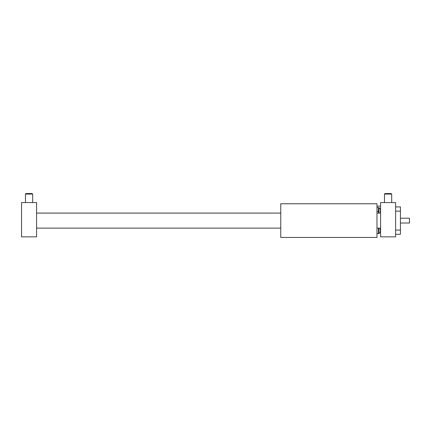 <?xml version="1.0" encoding="UTF-8"?>
<svg xmlns="http://www.w3.org/2000/svg" width="431" height="431" viewBox="0 0 431 431"><rect width="100%" height="100%" fill="white"/><g stroke="black" fill="none" stroke-linecap="round" stroke-linejoin="round"><path stroke-width="0.65" d="M378.477 228.128L378.477 233.602L376.974 233.602L378.477 233.602M376.974 207.623L378.477 207.623L378.477 213.092M280.753 237.449L280.753 203.771L376.974 203.771L376.974 237.449L280.753 237.449M378.477 207.65L378.957 207.65L380.341 209.035L380.341 212.585L380.341 209.035M380.244 228.128L380.341 232.19L380.341 228.64M395.62 202.57L380.584 202.57L380.584 236.851L395.62 236.851L395.62 202.57M25.461 194.074L32.675 194.074L32.147 193.551L25.984 193.551L25.461 194.074L25.461 202.57M32.675 194.074L32.675 202.57M384.49 194.074L391.709 194.074L391.181 193.551L385.018 193.551L384.49 194.074L384.49 202.57M391.709 194.074L391.709 202.57M21.55 202.57L21.55 236.851L36.587 236.851L36.587 202.57L21.55 202.57M395.62 206.928L400.431 206.928L400.431 234.292L395.62 234.292M400.431 218.205L409.45 218.205L409.45 223.016L400.431 223.016M378.477 211.373L376.974 211.373M378.957 207.65L378.957 213.092M378.957 228.128L378.957 233.57L380.341 232.19M400.431 230.084L395.62 230.084M400.431 211.142L395.62 211.142M376.974 206.18L380.584 206.18M380.244 213.092L380.341 212.585M378.477 233.57L378.957 233.57M380.584 213.092L376.974 213.092M280.753 213.092L36.587 213.092M380.584 228.128L376.974 228.128M280.753 228.128L36.587 228.128"/></g></svg>
